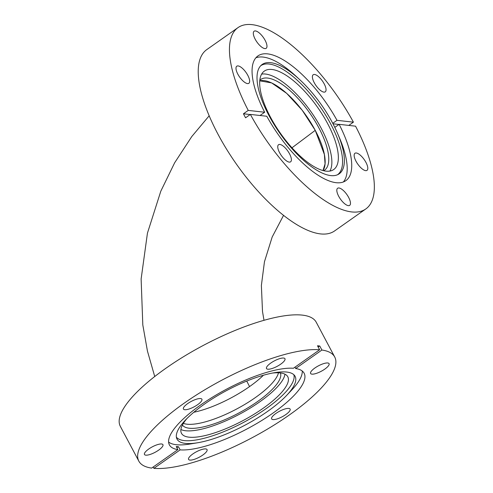 <?xml version="1.0" encoding="UTF-8"?>
<svg xmlns="http://www.w3.org/2000/svg" width="493" height="493" viewBox="0 0 493 493"><rect width="100%" height="100%" fill="white"/><g stroke="black" fill="none" stroke-linecap="round" stroke-linejoin="round"><path stroke-width="0.74" d="M255.392 397.555A55.462 16.257 152 0 0 278.459 372.794A55.462 16.257 152 0 1 236.72 408.974A55.462 16.257 152 0 1 183.39 423.345A55.462 16.257 152 0 0 255.392 397.555M259.786 80.815L271.618 82.916L286.686 93.368L302.209 110.235L315.237 130.355L324.388 154.488L325.06 163.91L322.995 170.56A55.462 20.885 54.8 0 0 308.772 119.46A55.462 20.885 54.8 0 0 264.045 80.599A55.462 20.885 54.8 0 0 259.786 80.815M323.661 170.726A55.462 20.885 54.8 0 0 324.474 170.227A55.462 20.885 54.8 0 0 314.509 120.28A55.462 20.885 54.8 0 0 267.644 78.06A55.462 20.885 54.8 0 0 260.6 79.539A55.462 20.885 54.8 0 0 259.854 80.131M326.046 171.151A60.214 22.672 54.8 0 0 333.693 169.549A60.214 22.672 54.8 0 0 322.872 115.319A60.214 22.672 54.8 0 0 271.988 69.482A60.214 22.672 54.8 0 0 264.347 71.084A60.214 22.672 54.8 0 0 275.162 125.314A60.214 22.672 54.8 0 0 326.046 171.151M329.916 171.071A60.214 22.672 54.8 0 0 313.554 115.454A60.214 22.672 54.8 0 0 265.511 74.049A60.214 22.672 54.8 0 0 261.635 74.129M330.711 175.582A66.869 25.18 54.8 0 0 338.451 174.288A66.869 25.18 54.8 0 0 337.514 133.301A66.869 25.18 54.8 0 0 299.762 79.693A66.869 25.18 54.8 0 0 270.682 62.685A66.869 25.18 54.8 0 0 261.481 65.014A66.869 25.18 54.8 0 0 274.829 125.684A66.869 25.18 54.8 0 0 330.711 175.582M337.52 174.75A66.678 25.106 54.8 0 0 325.337 114.635A66.678 25.106 54.8 0 0 269.092 64.028A66.678 25.106 54.8 0 0 260.735 65.729M299.762 79.693L296.299 76.477A76.298 28.73 54.8 0 0 263.12 57.071A76.298 28.73 54.8 0 0 255.904 57.792M343.362 181.972A76.298 28.73 54.8 0 0 339.381 137.639L337.514 133.301M289.268 162.111A10.458 3.938 54.8 0 0 290.599 161.827A10.458 3.938 54.8 0 0 288.719 152.411A10.458 3.938 54.8 0 0 279.882 144.449A10.458 3.938 54.8 0 0 278.551 144.726A10.458 3.938 54.8 0 0 280.431 154.149A10.458 3.938 54.8 0 0 289.268 162.111M247.517 83.588A10.458 3.938 54.8 0 0 248.848 83.311A10.458 3.938 54.8 0 0 246.968 73.888A10.458 3.938 54.8 0 0 238.131 65.926A10.458 3.938 54.8 0 0 236.8 66.204A10.458 3.938 54.8 0 0 238.68 75.626A10.458 3.938 54.8 0 0 247.517 83.588M264.84 48.597A10.458 3.938 54.8 0 0 266.171 48.314A10.458 3.938 54.8 0 0 264.291 38.898A10.458 3.938 54.8 0 0 255.454 30.936A10.458 3.938 54.8 0 0 254.123 31.213A10.458 3.938 54.8 0 0 256.003 40.636A10.458 3.938 54.8 0 0 264.84 48.597M323.919 92.123A10.458 3.938 54.8 0 0 325.244 91.846A10.458 3.938 54.8 0 0 323.365 82.43A10.458 3.938 54.8 0 0 314.528 74.468A10.458 3.938 54.8 0 0 313.203 74.745A10.458 3.938 54.8 0 0 315.082 84.167A10.458 3.938 54.8 0 0 323.919 92.123M365.67 170.646A10.458 3.938 54.8 0 0 366.995 170.368A10.458 3.938 54.8 0 0 365.116 160.952A10.458 3.938 54.8 0 0 356.279 152.99A10.458 3.938 54.8 0 0 354.954 153.268A10.458 3.938 54.8 0 0 356.833 162.684A10.458 3.938 54.8 0 0 365.67 170.646M348.341 205.636A10.458 3.938 54.8 0 0 349.673 205.359A10.458 3.938 54.8 0 0 347.793 195.943A10.458 3.938 54.8 0 0 338.956 187.981A10.458 3.938 54.8 0 0 337.625 188.258A10.458 3.938 54.8 0 0 339.504 197.681A10.458 3.938 54.8 0 0 348.341 205.636M332.744 123.318L336.996 120.323A76.298 28.73 54.8 0 0 267.65 53.879A76.298 28.73 54.8 0 0 257.962 55.906A76.298 28.73 54.8 0 0 264.667 112.238L248.244 110.401L243.443 113.784A110.925 41.763 54.8 0 0 245.576 117.796L250.376 114.419A110.925 41.763 54.8 0 0 351.688 211.928A110.925 41.763 54.8 0 0 365.769 208.977A110.925 41.763 54.8 0 0 355.552 126.171L339.129 124.335L334.809 127.379M250.376 114.419L266.799 116.249A76.298 28.73 54.8 0 0 336.146 182.7A76.298 28.73 54.8 0 0 345.833 180.666A76.298 28.73 54.8 0 0 339.129 124.335M336.996 120.323L353.419 122.159A110.925 41.763 54.8 0 0 252.108 24.65A110.925 41.763 54.8 0 0 238.027 27.602L206.82 49.577A110.925 41.763 54.8 0 0 226.749 149.471A110.925 41.763 54.8 0 0 320.481 233.904A110.925 41.763 54.8 0 0 334.568 230.952L365.769 208.977M238.027 27.602A110.925 41.763 54.8 0 0 248.244 110.401M353.419 122.159L348.797 125.419M264.667 112.238L260.039 115.498M250.204 114.542L243.443 113.784M338.956 124.458L332.997 123.792M202.001 399.583A10.458 3.063 152 0 0 201.896 399.225A10.458 3.063 152 0 0 191.771 401.142A10.458 3.063 152 0 0 183.322 408.691A10.458 3.063 152 0 0 183.427 409.042A10.458 3.063 152 0 0 193.552 407.126A10.458 3.063 152 0 0 202.001 399.583M285.071 359.07A10.458 3.063 152 0 0 284.966 358.719A10.458 3.063 152 0 0 274.841 360.636A10.458 3.063 152 0 0 266.393 368.185A10.458 3.063 152 0 0 266.497 368.536A10.458 3.063 152 0 0 276.616 366.619A10.458 3.063 152 0 0 285.071 359.07M329.176 364A10.458 3.063 152 0 0 329.071 363.649A10.458 3.063 152 0 0 318.953 365.566A10.458 3.063 152 0 0 310.498 373.115A10.458 3.063 152 0 0 310.602 373.466A10.458 3.063 152 0 0 320.727 371.549A10.458 3.063 152 0 0 329.176 364M290.223 409.443A10.458 3.063 152 0 0 290.112 409.085A10.458 3.063 152 0 0 279.993 411.002A10.458 3.063 152 0 0 271.538 418.551A10.458 3.063 152 0 0 271.649 418.902A10.458 3.063 152 0 0 281.768 416.986A10.458 3.063 152 0 0 290.223 409.443M207.152 449.949A10.458 3.063 152 0 0 207.048 449.591A10.458 3.063 152 0 0 196.923 451.508A10.458 3.063 152 0 0 188.474 459.057A10.458 3.063 152 0 0 188.579 459.414A10.458 3.063 152 0 0 198.704 457.498A10.458 3.063 152 0 0 207.152 449.949M163.041 445.019A10.458 3.063 152 0 0 162.936 444.661A10.458 3.063 152 0 0 152.818 446.578A10.458 3.063 152 0 0 144.363 454.127A10.458 3.063 152 0 0 144.467 454.484A10.458 3.063 152 0 0 154.592 452.568A10.458 3.063 152 0 0 163.041 445.019M182.447 425.003A55.462 16.257 152 0 0 236.523 414.206A55.462 16.257 152 0 0 280.751 374.477A55.462 16.257 152 0 0 280.363 372.942M186.933 418.551A60.214 17.649 152 0 0 180.863 431.276A60.214 17.649 152 0 0 181.473 433.322A60.214 17.649 152 0 0 239.752 422.285A60.214 17.649 152 0 0 288.411 378.827A60.214 17.649 152 0 0 287.807 376.781A60.214 17.649 152 0 0 272.506 373.053M295.775 378.606A66.869 19.603 152 0 0 294.839 375.882A66.869 19.603 152 0 0 229.584 388.995A66.869 19.603 152 0 0 176.34 436.847A66.869 19.603 152 0 0 176.79 438.647A66.869 19.603 152 0 0 197.619 442.763A66.869 19.603 152 0 0 286.599 395.448A66.869 19.603 152 0 0 295.775 378.606M176.377 437.149A66.592 19.517 152 0 0 241.798 423.339A66.592 19.517 152 0 0 294.105 376.054A66.592 19.517 152 0 0 293.828 374.705M168.612 442.067A76.298 22.364 152 0 0 190.23 443.99L197.619 442.763M286.599 395.448L291.751 390.006A76.298 22.364 152 0 0 302.246 371.013M293.403 368.259A76.298 22.364 152 0 0 215.768 395.22A76.298 22.364 152 0 0 168.631 442.295A76.298 22.364 152 0 0 169.401 444.883A76.298 22.364 152 0 0 177.881 449.622L151.647 468.097A110.925 32.513 152 0 1 138.829 461.14A110.925 32.513 152 0 1 137.713 457.368A110.925 32.513 152 0 1 206.696 388.669A110.925 32.513 152 0 1 319.637 349.777L293.403 368.259M294.95 367.168L295.658 368.511L321.892 350.03L319.76 346.012L317.504 345.759L319.637 349.777M153.194 467.013L153.902 468.35L180.136 449.875A76.298 22.364 152 0 0 257.777 422.908A76.298 22.364 152 0 0 304.908 375.839A76.298 22.364 152 0 0 304.138 373.244A76.298 22.364 152 0 0 295.658 368.511M153.902 468.35A110.925 32.513 152 0 0 266.849 429.465A110.925 32.513 152 0 0 335.832 360.759A110.925 32.513 152 0 0 334.71 356.987L316.216 322.212A110.925 32.513 152 0 0 208.859 342.536A110.925 32.513 152 0 0 119.22 422.593A110.925 32.513 152 0 0 120.341 426.359L138.829 461.14M334.71 356.987A110.925 32.513 152 0 0 321.892 350.03M180.136 449.875L178.491 446.775L176.235 446.522L177.881 449.622M180.906 429.502A60.214 17.649 152 0 0 239.512 414.212A60.214 17.649 152 0 0 284.96 374.181M318.084 346.856A95.075 83.557 96.4 0 1 319.76 346.012M178.491 446.775A95.075 83.557 -83.6 0 0 176.759 447.502M246.746 381.077L249.557 386.586A55.462 16.257 152 0 0 263.428 375.241M315.237 130.355L291.979 147.808M193.823 412.253A55.462 16.257 152 0 0 249.557 386.586M283.537 215.392L272.179 237.01L264.458 261.752L261.376 285.49L262.504 311.496L263.995 320.308M209.192 115.769L191.783 136.543L174.645 162.789L160.817 191.167L147.444 233.134L141.127 279.001L142.81 324.961L147.45 351.115L154.728 376.516"/></g></svg>
